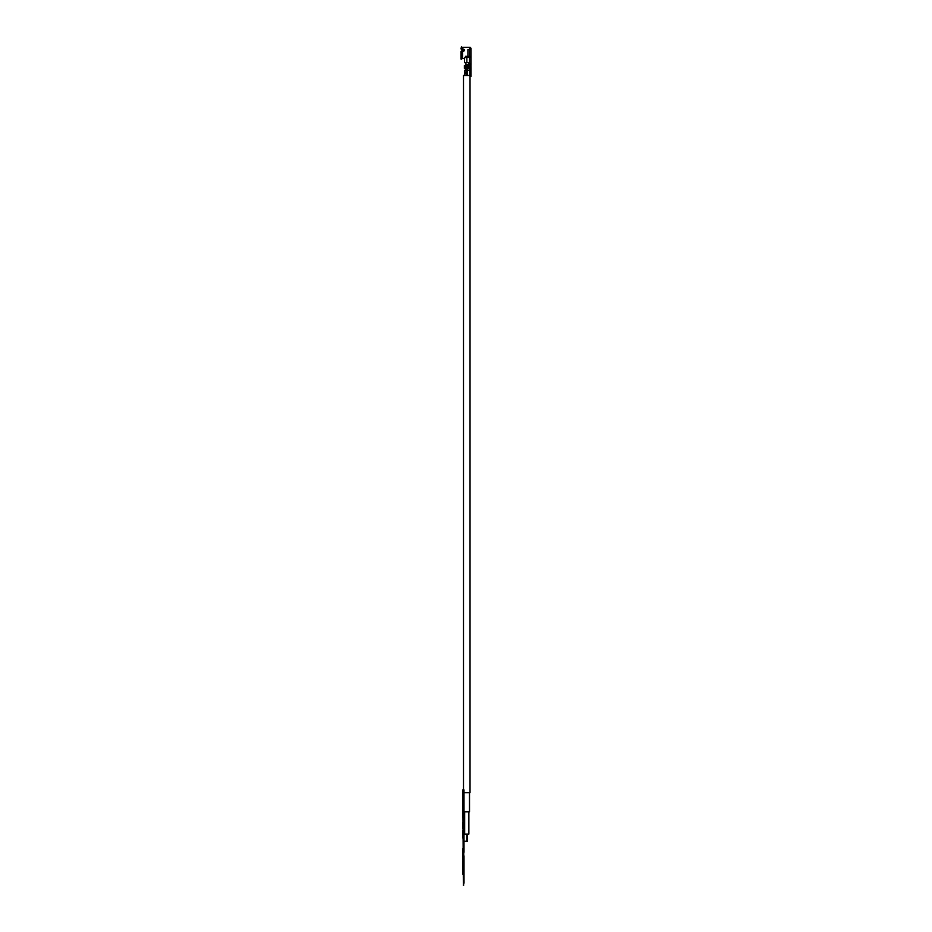 <?xml version="1.0" encoding="UTF-8"?>
<svg xmlns="http://www.w3.org/2000/svg" width="932" height="932" viewBox="0 0 932 932"><rect width="100%" height="100%" fill="white"/><g stroke="black" fill="none" stroke-linecap="round" stroke-linejoin="round"><path stroke-width="1.4" d="M463.6 885.4L463.996 789.893L463.6 885.4L463.355 789.893L463.6 885.4M470.031 76.133L470.031 792.713L463.996 792.713L464.02 811.819L469.507 811.819L469.507 792.713M464.02 883.163L464.02 855.867M464.02 852.256L463.996 833.86M463.996 829.678L464.02 812.285M463.355 885.4L462.831 789.893L463.355 885.4M462.831 874.321L462.878 861.436M462.878 848.609L462.831 860.283M462.878 838.101L462.878 830.645L462.831 838.101M462.878 790.534L462.831 809.116M462.831 817.387L462.878 810.269M462.831 828.42L462.831 822.234M468.866 811.819L468.866 834.07L464.66 834.07L464.66 811.819M467.503 834.07L467.503 841.223L466.023 841.223M471.01 68.304L469.775 68.304L471.01 67.78L471.01 75.469L463.495 75.469L463.495 789.893M465.662 65.531L465.662 64.483L469.099 64.483M469.577 48.499L469.577 49.443M462.656 51.365L462.656 50.188M461.841 51.365L461.957 50.153M466.117 72.125L464.986 72.125L464.986 73.558L466.117 72.125L466.117 73.558L464.986 73.558M465.336 66.533L464.614 66.533L465.336 66.056M465.336 67.78L464.614 67.78L465.336 67.302M471.01 64.098L471.01 63.621A1.433 1.433 0 0 1 469.577 65.054L469.763 67.78L467.118 67.302L471.01 67.302L471.01 66.533L467.118 66.056L471.01 65.531L464.381 65.531L464.381 68.304L465.988 68.304L465.988 65.531M470.054 76.133L471.01 76.424L471.01 75.469M464.567 50.631L463.612 49.839L464.567 50.631M462.202 50.212L463.612 49.105L464.567 49.862L462.517 49.105L462.517 47.287L469.577 47.287L469.577 49.594L467.911 49.594L467.911 57.178M462.517 51.365L462.074 58.145L460.99 59.019L462.517 58.599L462.517 51.365L463.612 51.365L464.567 49.862M461.771 50.002L460.99 48.767L462.517 49.105M461.503 59.252L461.503 51.248L462.074 51.446L460.99 51.283L460.99 59.019M463.612 58.599L462.284 58.145L462.284 51.446M462.284 49.466L462.517 47.287M462.074 49.466L461.503 46.6L461.503 48.569M460.99 48.767L461.503 46.6M470.054 49.303L471.01 49.303L471.01 48.243L470.054 47.544L470.054 48.546M471.01 56.363L469.577 56.363L469.577 49.676L471.01 49.676L471.01 65.054L469.099 65.054L468.621 62.665L464.474 62.665L464.474 57.831L466.862 57.178L466.862 62.665M469.577 65.054A1.433 1.433 0 0 0 471.01 63.621A1.433 1.433 0 0 1 469.577 65.054L469.577 57.178L466.862 57.178M467.118 69.737L464.753 70.215L464.753 75.469M469.099 65.054L467.118 66.056M466.792 68.304L465.988 68.304M464.474 59.415L464.474 58.704M469.577 57.178L470.963 57.178M469.577 56.363L467.911 56.363M469.577 49.676L467.911 49.676M471.01 70.215L469.775 70.215L469.775 68.304L467.118 68.304L467.386 70.215M469.775 75.469L469.775 70.215L467.433 70.215L467.433 75.469M466.256 70.215L466.256 75.469L465.138 75.469M465.476 57.178L465.476 56.293L467.911 56.293M464.02 841.223L466.769 841.223L466.769 834.07L464.02 834.07M471.01 63.621L469.099 63.621M471.01 56.794L467.911 56.794M471.01 56.747L467.911 56.747M467.118 67.302L467.118 66.533M465.662 68.304L465.662 70.215M462.878 50.107L463.868 49.862M470.054 47.287L471.01 48.243M465.907 62.665L465.907 64.483"/></g></svg>
